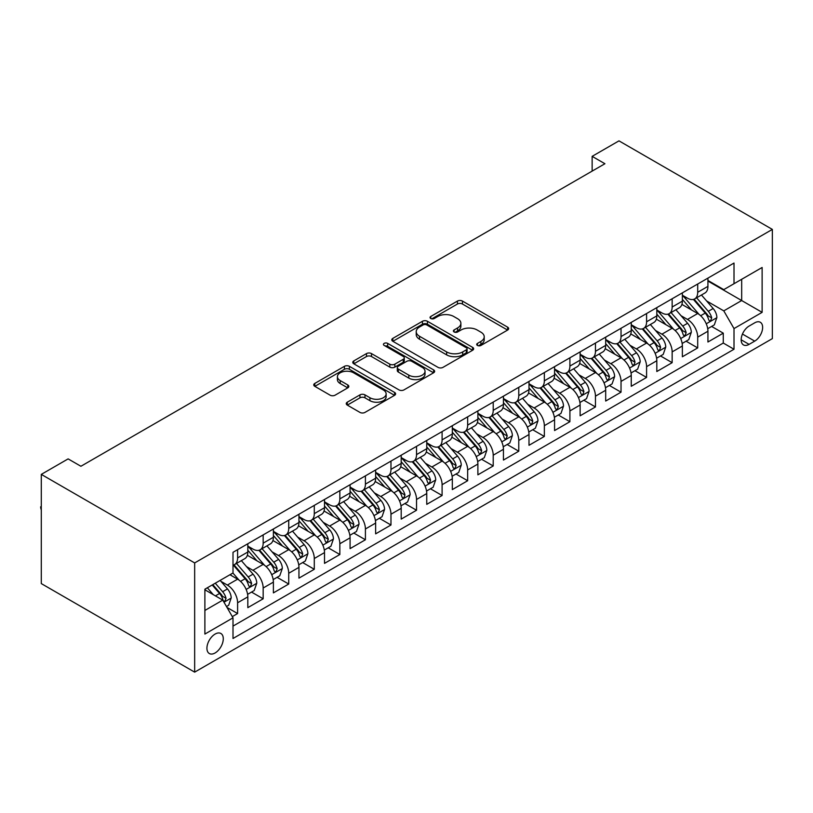 <?xml version="1.0" encoding="UTF-8"?>
<svg xmlns="http://www.w3.org/2000/svg" width="813" height="813" viewBox="0 0 813 813"><rect width="100%" height="100%" fill="white"/><g stroke="black" fill="none" stroke-linecap="round" stroke-linejoin="round"><path stroke-width="1.22" d="M477.444 345.444A2.48 1.433 0 0 0 480.95 345.444L507.617 330.058A3.547 2.053 0 0 0 508.653 328.604A3.547 2.053 0 0 0 507.617 327.151L462.455 301.084A3.547 2.053 0 0 0 457.434 301.084L430.778 316.47A2.48 1.433 0 0 0 430.047 317.487A2.48 1.433 0 0 0 430.778 318.503A2.48 1.433 0 0 0 434.284 318.503L437.74 316.511A11.352 6.555 0 0 1 453.796 316.511L457.556 318.686A11.352 6.555 0 0 1 460.88 323.32A11.352 6.555 0 0 1 457.556 327.954L454.111 329.946A2.48 1.433 0 0 0 453.38 330.962A2.48 1.433 0 0 0 454.111 331.968A2.48 1.433 0 0 0 457.617 331.968L461.073 329.976A11.352 6.555 0 0 1 477.129 329.976L480.89 332.151A11.352 6.555 0 0 1 484.213 336.785A11.352 6.555 0 0 1 480.89 341.43L477.444 343.421A2.48 1.433 0 0 0 476.713 344.427A2.48 1.433 0 0 0 477.444 345.444L477.444 343.421M215.11 652.961A11.565 6.677 120 0 0 222.66 642.758A11.565 6.677 120 0 0 220.892 633.49A11.565 6.677 120 0 0 215.11 634.069A11.565 6.677 120 0 0 207.549 644.262A11.565 6.677 120 0 0 209.327 653.53A11.565 6.677 120 0 0 215.11 652.961M347.283 402.191A3.547 2.053 0 0 0 346.247 403.644A3.547 2.053 0 0 0 347.283 405.087L359.956 412.404A3.547 2.053 0 0 0 364.976 412.404L394.579 395.311A3.547 2.053 0 0 0 395.616 393.868A3.547 2.053 0 0 0 394.579 392.415L349.417 366.338A3.547 2.053 0 0 0 344.397 366.338L314.794 383.431A3.547 2.053 0 0 0 313.757 384.884A3.547 2.053 0 0 0 314.794 386.327L330.098 395.169A3.547 2.053 0 0 0 335.119 395.169L347.791 387.852A3.547 2.053 0 0 0 348.828 386.399A3.547 2.053 0 0 0 347.791 384.956L340.2 380.575A9.492 5.478 0 0 1 337.415 376.693A9.492 5.478 0 0 1 343.279 371.632A9.492 5.478 0 0 1 353.625 372.821L383.35 389.986A9.492 5.478 0 0 1 386.134 393.868A9.492 5.478 0 0 1 380.271 398.929A9.492 5.478 0 0 1 369.925 397.74L364.976 394.874A3.547 2.053 0 0 0 359.956 394.874L347.283 402.191L347.283 405.087M772.35 229.408L618.978 140.862L592.138 156.35L604.923 163.728L80.914 466.266L68.129 458.888L41.29 474.386L194.663 562.931L772.35 229.408L772.35 338.615L194.663 672.138L194.663 562.931M437.983 367.354A3.547 2.053 0 0 0 443.004 367.354L472.607 350.261A3.547 2.053 0 0 0 473.654 348.807A3.547 2.053 0 0 0 472.607 347.364L427.445 321.287A3.547 2.053 0 0 0 422.435 321.287L392.821 338.381A3.547 2.053 0 0 0 391.785 339.834A3.547 2.053 0 0 0 392.821 341.277L437.983 367.354M385.159 345.982A2.48 1.433 0 0 1 387.679 346.328L387.679 343.381L433.593 369.885A3.547 2.053 0 0 1 434.64 371.338A3.547 2.053 0 0 1 433.593 372.791L403.99 389.884A3.547 2.053 0 0 1 398.97 389.884L353.807 363.807L353.807 360.911A3.547 2.053 0 0 0 352.771 362.354A3.547 2.053 0 0 0 353.807 363.807M353.807 360.911L366.48 353.594A3.547 2.053 0 0 1 371.5 353.594L389.813 364.163A3.547 2.053 0 0 0 394.833 364.163L403.238 359.316A3.547 2.053 0 0 0 404.274 357.862A3.547 2.053 0 0 0 403.238 356.419L384.163 345.413A2.48 1.433 0 0 1 383.441 344.397A2.48 1.433 0 0 1 384.976 343.066A2.48 1.433 0 0 1 387.679 343.381M232.294 616.62L237.599 613.551L226.99 607.433M220.963 581.366L227.376 585.065A14.461 8.343 60 0 1 237.599 602.779L247.823 596.874L247.823 607.646L263.168 598.795L251.532 592.077M246.522 566.61L252.934 570.309A14.461 8.343 60 0 1 263.168 588.023L273.392 582.118L273.392 592.89L288.727 584.039L277.091 577.321M272.081 551.844L278.503 555.553A14.461 8.343 60 0 1 288.727 573.267L298.95 567.362L298.95 578.134L314.285 569.283L302.66 562.566M297.639 537.088L304.062 540.797A14.461 8.343 60 0 1 314.285 558.511L324.509 552.606L324.509 563.379L339.844 554.517L328.218 547.81M323.208 522.332L329.621 526.041A14.461 8.343 60 0 1 339.844 543.745L350.078 537.84L350.078 548.623L365.413 539.761L353.777 533.054M348.767 507.576L355.19 511.286A14.461 8.343 60 0 1 365.413 528.989L375.636 523.084L375.636 533.856L390.972 525.005L379.346 518.288M374.326 492.82L380.748 496.519A14.461 8.343 60 0 1 390.972 514.233L401.195 508.328L401.195 519.101L416.53 510.249L404.904 503.532M399.894 478.064L406.307 481.763A14.461 8.343 60 0 1 416.53 499.477L426.754 493.572L426.754 504.345L442.099 495.493L430.463 488.776M425.453 463.298L431.866 467.008A14.461 8.343 60 0 1 442.099 484.721L452.323 478.816L452.323 489.589L467.658 480.737L456.022 474.02M451.012 448.542L457.434 452.252A14.461 8.343 60 0 1 467.658 469.955L477.881 464.06L477.881 474.833L493.217 465.971L481.591 459.264M476.57 433.786L482.993 437.496A14.461 8.343 60 0 1 493.217 455.199L503.44 449.294L503.44 460.067L518.775 451.215L507.149 444.498M502.139 419.03L508.552 422.73A14.461 8.343 60 0 1 518.775 440.443L528.999 434.538L528.999 445.311L544.344 436.459L532.708 429.742M527.698 404.274L534.121 407.974A14.461 8.343 60 0 1 544.344 425.687L554.568 419.782L554.568 430.555L569.903 421.703L558.267 414.986M553.257 389.508L559.679 393.218A14.461 8.343 60 0 1 569.903 410.931L580.126 405.026L580.126 415.799L595.462 406.947L583.836 400.23M578.826 374.752L585.238 378.462A14.461 8.343 60 0 1 595.462 396.175L605.685 390.27L605.685 401.043L621.03 392.181L609.394 385.474M604.384 359.996L610.797 363.706A14.461 8.343 60 0 1 621.03 381.409L631.254 375.504L631.254 386.287L646.589 377.425L634.953 370.708M629.943 345.24L636.366 348.94A14.461 8.343 60 0 1 646.589 366.653L656.813 360.748L656.813 371.521L672.148 362.669L660.522 355.952M655.502 330.485L661.924 334.184A14.461 8.343 60 0 1 672.148 351.897L682.371 345.992L682.371 356.765L697.706 347.913L697.706 337.141A14.461 8.343 -120 0 0 687.483 319.428L681.07 315.729M686.081 341.196L697.706 347.913M247.823 596.874A14.461 8.343 -120 0 0 237.599 579.171L229.937 574.74M273.392 582.118A14.461 8.343 -120 0 0 263.168 564.405L247.355 555.279M298.95 567.362A14.461 8.343 -120 0 0 288.727 549.649L272.914 540.523M324.509 552.606A14.461 8.343 -120 0 0 314.285 534.893L298.483 525.767M350.078 537.84A14.461 8.343 -120 0 0 339.844 520.137L324.041 511.011M375.636 523.084A14.461 8.343 -120 0 0 365.413 505.381L349.6 496.255M401.195 508.328A14.461 8.343 -120 0 0 390.972 490.615L375.159 481.489M426.754 493.572A14.461 8.343 -120 0 0 416.53 475.859L400.728 466.733M452.323 478.816A14.461 8.343 -120 0 0 442.099 461.103L426.286 451.977M477.881 464.06A14.461 8.343 -120 0 0 467.658 446.347L451.845 437.221M503.44 449.294A14.461 8.343 -120 0 0 493.217 431.591L477.414 422.465M528.999 434.538A14.461 8.343 -120 0 0 518.775 416.835L502.973 407.699M554.568 419.782A14.461 8.343 -120 0 0 544.344 402.069L528.531 392.943M580.126 405.026A14.461 8.343 -120 0 0 569.903 387.313L554.09 378.187M605.685 390.27A14.461 8.343 -120 0 0 595.462 372.557L579.659 363.431M631.254 375.504A14.461 8.343 -120 0 0 621.03 357.801L605.218 348.675M656.813 360.748A14.461 8.343 -120 0 0 646.589 343.045L630.776 333.919M682.371 345.992A14.461 8.343 -120 0 0 672.148 328.279L656.345 319.153M754.708 322.822L749.088 326.074A11.209 6.474 120 0 0 741.771 335.942A11.209 6.474 120 0 0 743.489 344.925A11.209 6.474 120 0 0 749.088 344.366L754.708 341.125A11.209 6.474 120 0 0 762.035 331.247A11.209 6.474 120 0 0 760.318 322.273A11.209 6.474 120 0 0 754.708 322.822M204.886 610.451L222.772 600.126L233.006 617.829L233.006 638.49L734.007 349.244L734.007 328.574L723.783 310.871L706.629 300.962M233.006 617.829L204.886 634.069L204.886 589.201L233.006 572.972L233.006 552.312L734.007 263.056L734.007 283.717L762.127 267.477L762.127 312.344L734.007 328.574M247.823 546.112L252.934 549.06A14.461 8.343 60 0 0 260.17 549.781L270.394 543.877A14.461 8.343 -120 0 0 273.392 537.251L273.392 528.989M273.392 531.346L278.503 534.304A14.461 8.343 60 0 0 285.729 535.015L295.952 529.121A14.461 8.343 -120 0 0 298.95 522.495L298.95 514.233M298.95 516.59L304.062 519.548A14.461 8.343 60 0 0 311.288 520.259L321.521 514.355A14.461 8.343 -120 0 0 324.509 507.739L324.509 499.477M324.509 501.834L329.621 504.792A14.461 8.343 60 0 0 336.856 505.503L347.08 499.599A14.461 8.343 -120 0 0 350.078 492.983L350.078 484.721M350.078 487.078L355.19 490.026A14.461 8.343 60 0 0 362.415 490.747L372.639 484.843A14.461 8.343 -120 0 0 375.636 478.227L375.636 469.955M375.636 472.323L380.748 475.27A14.461 8.343 60 0 0 387.974 475.991L398.197 470.087A14.461 8.343 -120 0 0 401.195 463.461L401.195 455.199M401.195 457.567L406.307 460.514A14.461 8.343 60 0 0 413.543 461.225L423.766 455.331A14.461 8.343 -120 0 0 426.754 448.705L426.754 440.443M426.754 442.8L431.866 445.758A14.461 8.343 60 0 0 439.101 446.469L449.325 440.565A14.461 8.343 -120 0 0 452.323 433.949L452.323 425.687M452.323 428.045L457.434 431.002A14.461 8.343 60 0 0 464.66 431.713L474.883 425.809A14.461 8.343 -120 0 0 477.881 419.193L477.881 410.931M477.881 413.289L482.993 416.236A14.461 8.343 60 0 0 490.219 416.957L500.452 411.053A14.461 8.343 -120 0 0 503.44 404.437L503.44 396.165M503.44 398.533L508.552 401.48A14.461 8.343 60 0 0 515.788 402.201L526.011 396.297A14.461 8.343 -120 0 0 528.999 389.671L528.999 381.409M528.999 383.777L534.121 386.724A14.461 8.343 60 0 0 541.346 387.445L551.57 381.541A14.461 8.343 -120 0 0 554.568 374.915L554.568 366.653M554.568 369.011L559.679 371.968A14.461 8.343 60 0 0 566.905 372.679L577.128 366.775A14.461 8.343 -120 0 0 580.126 360.159L580.126 351.897M580.126 354.255L585.238 357.212A14.461 8.343 60 0 0 592.474 357.923L602.697 352.019A14.461 8.343 -120 0 0 605.685 345.403L605.685 337.141M605.685 339.499L610.797 342.446A14.461 8.343 60 0 0 618.032 343.167L628.256 337.263A14.461 8.343 -120 0 0 631.254 330.647L631.254 322.375M631.254 324.743L636.366 327.69A14.461 8.343 60 0 0 643.591 328.411L653.815 322.507A14.461 8.343 -120 0 0 656.813 315.891L656.813 307.619M656.813 309.987L661.924 312.934A14.461 8.343 60 0 0 669.15 313.655L679.383 307.751A14.461 8.343 -120 0 0 682.371 301.125L682.371 292.863M233.006 626.101L723.275 343.045L723.275 333.157L707.93 342.009L707.93 331.237A14.461 8.343 -120 0 0 697.706 313.523L681.904 304.397M682.371 295.231L687.483 298.178A14.461 8.343 -120 0 0 694.719 298.889A14.461 8.343 -120 0 0 697.706 292.274L697.706 284.011M694.719 298.889L704.942 292.995A14.461 8.343 -120 0 0 707.93 286.369L707.93 278.107M237.599 549.649L237.599 557.911A14.461 8.343 60 0 1 234.611 564.537A14.461 8.343 60 0 1 233.006 565.116M234.611 564.537L244.835 558.633A14.461 8.343 -120 0 0 247.823 552.017L247.823 543.745M263.168 534.893L263.168 543.155A14.461 8.343 60 0 1 260.17 549.781M288.727 520.137L288.727 528.399A14.461 8.343 60 0 1 285.729 535.015M314.285 505.381L314.285 513.643A14.461 8.343 60 0 1 311.288 520.259M339.844 490.615L339.844 498.887A14.461 8.343 60 0 1 336.856 505.503M365.413 475.859L365.413 484.121A14.461 8.343 60 0 1 362.415 490.747M390.972 461.103L390.972 469.365A14.461 8.343 60 0 1 387.974 475.991M416.53 446.347L416.53 454.609A14.461 8.343 60 0 1 413.543 461.225M442.099 431.591L442.099 439.853A14.461 8.343 60 0 1 439.101 446.469M467.658 416.825L467.658 425.097A14.461 8.343 60 0 1 464.66 431.713M493.217 402.069L493.217 410.341A14.461 8.343 60 0 1 490.219 416.957M518.775 387.313L518.775 395.575A14.461 8.343 60 0 1 515.788 402.201M544.344 372.557L544.344 380.819A14.461 8.343 60 0 1 541.346 387.445M569.903 357.801L569.903 366.063A14.461 8.343 60 0 1 566.905 372.679M595.462 343.045L595.462 351.307A14.461 8.343 60 0 1 592.474 357.923M621.03 328.279L621.03 336.552A14.461 8.343 60 0 1 618.032 343.167M646.589 313.523L646.589 321.785A14.461 8.343 60 0 1 643.591 328.411M672.148 298.767L672.148 307.029A14.461 8.343 60 0 1 669.15 313.655M672.148 351.897L672.148 362.669M646.589 366.653L646.589 377.425M621.03 381.409L621.03 392.181M595.462 396.175L595.462 406.947M569.903 410.931L569.903 421.703M544.344 425.687L544.344 436.459M518.775 440.443L518.775 451.215M493.217 455.199L493.217 465.971M467.658 469.955L467.658 480.737M442.099 484.721L442.099 495.493M416.53 499.477L416.53 510.249M390.972 514.233L390.972 525.005M365.413 528.989L365.413 539.761M339.844 543.745L339.844 554.517M314.285 558.511L314.285 569.283M288.727 573.267L288.727 584.039M263.168 588.023L263.168 598.795M237.599 602.779L237.599 613.551M222.772 600.126L204.886 589.791M723.783 310.871L741.68 300.536L741.68 279.286L762.127 267.477M707.93 281.054L762.127 312.344M707.93 280.465L723.783 289.621L734.007 283.717M41.29 474.386L41.29 583.592L194.663 672.138M592.138 156.35L592.138 171.116M711.639 326.44L723.275 333.157M723.275 343.045L734.007 349.244M478.43 345.799L480.89 344.377A11.352 6.555 0 0 0 484.213 339.743L484.213 336.785M460.88 323.32L460.88 326.267A11.352 6.555 0 0 1 457.556 330.901L455.097 332.324M507.566 330.078L462.455 304.032A3.547 2.053 0 0 0 457.434 304.032L431.764 318.848M472.566 350.291L427.445 324.245A3.547 2.053 0 0 0 422.435 324.245L392.872 341.308M466.337 349.824A2.48 1.433 0 0 0 467.069 348.807A2.48 1.433 0 0 0 466.337 347.801L426.693 324.915A2.48 1.433 0 0 0 423.187 324.915L419.549 327.009A11.352 6.555 0 0 0 416.215 331.643A11.352 6.555 0 0 0 419.549 336.287L446.642 351.927A11.352 6.555 0 0 0 462.699 351.927L466.337 349.824L466.337 352.781A2.48 1.433 0 0 0 467.069 351.765L467.069 348.807M416.215 331.643L416.215 334.6A11.352 6.555 0 0 0 419.549 339.234L419.549 336.287M466.337 352.781L462.699 354.875A11.352 6.555 0 0 1 446.642 354.875L419.549 339.234M353.858 363.828L366.48 356.541L366.48 353.594M404.274 357.862L404.274 360.82A3.547 2.053 0 0 1 403.238 362.263L394.833 367.12A3.547 2.053 0 0 1 389.813 367.12L371.5 356.541A3.547 2.053 0 0 0 366.48 356.541M387.679 346.328L433.553 372.811M408.817 375.139A9.492 5.478 0 0 0 419.162 376.328A9.492 5.478 0 0 0 425.026 371.267A9.492 5.478 0 0 0 422.242 367.395L411.764 361.338A3.547 2.053 0 0 0 406.754 361.338L398.34 366.196A3.547 2.053 0 0 0 397.303 367.649A3.547 2.053 0 0 0 398.34 369.092L408.817 375.139L408.817 378.096A9.492 5.478 0 0 0 419.162 379.285A9.492 5.478 0 0 0 425.026 374.214L425.026 371.267M397.303 367.649L397.303 370.596A3.547 2.053 0 0 0 398.34 372.049L398.34 369.092M408.817 378.096L398.34 372.049M386.134 393.868L386.134 396.815A9.492 5.478 0 0 1 380.271 401.876A9.492 5.478 0 0 1 369.925 400.687L364.976 397.831A3.547 2.053 0 0 0 359.956 397.831L347.334 405.118M337.415 376.693L337.415 379.651A9.492 5.478 0 0 0 340.2 383.523L340.2 380.575M347.74 387.882L340.2 383.523M394.529 395.342L349.417 369.295A3.547 2.053 0 0 0 344.397 369.295L314.844 386.358M707.716 328.706L714.322 324.885L716.883 317.507A9.583 5.528 -120 0 0 713.153 308.513L701.467 294.997M699.129 314.458L685.278 298.422A27.652 15.965 -120 0 0 682.371 295.383M691.538 309.956L683.784 300.993A22.957 13.252 -120 0 0 682.371 299.448M693.418 299.418L705.227 313.086A9.583 5.528 60 0 1 708.641 319.692L709.343 320.82L710.633 320.647L711.71 317.913A9.583 5.528 -120 0 0 708.296 311.318L696.619 297.802M694.109 299.194L706.802 313.889A4.878 2.815 60 0 1 708.032 315.8L711.71 317.913M682.158 343.462L688.763 339.651L691.314 332.263A9.583 5.528 -120 0 0 687.585 323.269L675.908 309.753M673.571 329.214L659.719 313.178A27.652 15.965 -120 0 0 656.813 310.139M665.969 324.722L658.225 315.749A22.957 13.252 -120 0 0 656.813 314.204M667.849 314.174L679.668 327.852A9.583 5.528 60 0 1 683.083 334.448L683.774 335.586L685.074 335.403L686.152 332.68A9.583 5.528 -120 0 0 682.727 326.074L671.05 312.558M668.55 313.95L681.243 328.645A4.878 2.815 60 0 1 682.473 330.556L686.152 332.68M656.599 358.218L663.205 354.407L665.756 347.029A9.583 5.528 -120 0 0 662.026 338.035L650.349 324.509M648.012 343.98L634.16 327.944A27.652 15.965 -120 0 0 631.254 324.895M640.41 339.478L632.666 330.505A22.957 13.252 -120 0 0 631.254 328.96M642.29 328.93L654.099 342.608A9.583 5.528 60 0 1 657.514 349.204L658.215 350.342L659.506 350.159L660.583 347.436A9.583 5.528 -120 0 0 657.168 340.83L645.492 327.314M642.981 328.706L655.674 343.401A4.878 2.815 60 0 1 656.904 345.312L660.583 347.436M631.03 372.974L637.636 369.163L640.197 361.785A9.583 5.528 -120 0 0 636.467 352.791L624.791 339.265M622.443 358.736L608.591 342.7A27.652 15.965 -120 0 0 605.685 339.661M614.852 354.234L607.108 345.261A22.957 13.252 -120 0 0 605.685 343.726M616.732 343.686L628.54 357.364A9.583 5.528 60 0 1 631.955 363.96L632.656 365.098L633.947 364.915L635.024 362.192A9.583 5.528 -120 0 0 631.61 355.596L619.933 342.07M617.423 343.462L630.116 358.157A4.878 2.815 60 0 1 631.345 360.068L635.024 362.192M605.472 387.73L612.077 383.919L614.638 376.541A9.583 5.528 -120 0 0 610.909 367.547L599.222 354.021M596.884 373.492L583.033 357.456A27.652 15.965 -120 0 0 580.126 354.417M589.293 368.99L581.539 360.027A22.957 13.252 -120 0 0 580.126 358.482M591.163 358.442L602.982 372.12A9.583 5.528 60 0 1 606.396 378.716L607.087 379.854L608.388 379.671L609.465 376.947A9.583 5.528 -120 0 0 606.051 370.352L594.364 356.826M591.864 358.218L604.557 372.913A4.878 2.815 60 0 1 605.787 374.823L609.465 376.947M579.913 402.496L586.519 398.675L589.069 391.297A9.583 5.528 -120 0 0 585.34 382.303L573.663 368.787M571.326 388.248L557.474 372.212A27.652 15.965 -120 0 0 554.568 369.173M563.724 383.746L555.98 374.783A22.957 13.252 -120 0 0 554.568 373.238M565.604 373.197L577.413 386.876A9.583 5.528 60 0 1 580.838 393.482L581.529 394.61L582.83 394.427L583.897 391.703A9.583 5.528 -120 0 0 580.482 385.108L568.805 371.582M566.295 372.984L578.988 387.679A4.878 2.815 60 0 1 580.218 389.579L583.897 391.703M554.354 417.252L560.96 413.441L563.511 406.053A9.583 5.528 -120 0 0 559.781 397.059L548.104 383.543M545.757 403.004L531.915 386.968A27.652 15.965 -120 0 0 528.999 383.929M538.165 398.512L530.422 389.539A22.957 13.252 -120 0 0 528.999 387.994M540.045 387.964L551.854 401.632A9.583 5.528 60 0 1 555.269 408.238L555.97 409.376L557.261 409.193L558.338 406.47A9.583 5.528 -120 0 0 554.923 399.864L543.247 386.348M540.736 387.74L553.429 402.435A4.878 2.815 60 0 1 554.659 404.346L558.338 406.47M528.785 432.008L535.391 428.197L537.952 420.819A9.583 5.528 -120 0 0 534.222 411.825L522.535 398.299M520.198 417.77L506.347 401.734A27.652 15.965 -120 0 0 503.44 398.685M512.607 413.268L504.853 404.295A22.957 13.252 -120 0 0 503.44 402.75M514.487 402.72L526.296 416.398A9.583 5.528 60 0 1 529.71 422.994L530.411 424.132L531.702 423.949L532.779 421.225A9.583 5.528 -120 0 0 529.365 414.62L517.688 401.104M515.178 402.496L527.871 417.191A4.878 2.815 60 0 1 529.1 419.102L532.779 421.225M503.227 446.764L509.832 442.953L512.383 435.575A9.583 5.528 -120 0 0 508.653 426.581L496.977 413.055M494.639 432.526L480.788 416.49A27.652 15.965 -120 0 0 477.881 413.451M487.038 428.024L479.294 419.051A22.957 13.252 -120 0 0 477.881 417.516M488.918 417.476L500.737 431.154A9.583 5.528 60 0 1 504.151 437.75L504.843 438.888L506.143 438.705L507.221 435.981A9.583 5.528 -120 0 0 503.796 429.386L492.119 415.86M489.619 417.252L502.312 431.947A4.878 2.815 60 0 1 503.542 433.857L507.221 435.981M477.668 461.52L484.274 457.709L486.824 450.331A9.583 5.528 -120 0 0 483.095 441.337L471.418 427.811M469.081 447.282L455.229 431.246A27.652 15.965 -120 0 0 452.323 428.207M461.479 442.78L453.735 433.807A22.957 13.252 -120 0 0 452.323 432.272M463.359 432.231L475.168 445.91A9.583 5.528 60 0 1 478.583 452.506L479.284 453.644L480.574 453.461L481.652 450.737A9.583 5.528 -120 0 0 478.237 444.142L466.56 430.616M464.05 432.008L476.743 446.703A4.878 2.815 60 0 1 477.973 448.613L481.652 450.737M452.099 476.286L458.705 472.465L461.266 465.087A9.583 5.528 -120 0 0 457.536 456.093L445.859 442.567M443.512 462.038L429.66 446.002A27.652 15.965 -120 0 0 426.754 442.963M435.92 457.536L428.177 448.573A22.957 13.252 -120 0 0 426.754 447.028M437.801 446.987L449.609 460.666A9.583 5.528 60 0 1 453.024 467.272L453.725 468.4L455.016 468.217L456.093 465.493A9.583 5.528 -120 0 0 452.678 458.898L441.002 445.372M438.492 446.764L451.185 461.469A4.878 2.815 60 0 1 452.414 463.369L456.093 465.493M426.54 491.042L433.146 487.221L435.707 479.843A9.583 5.528 -120 0 0 431.977 470.849L420.291 457.333M417.953 476.794L404.102 460.758A27.652 15.965 -120 0 0 401.195 457.719M410.362 472.292L402.608 463.329A22.957 13.252 -120 0 0 401.195 461.784M412.232 461.754L424.051 475.422A9.583 5.528 60 0 1 427.465 482.028L428.156 483.166L429.457 482.983L430.534 480.259A9.583 5.528 -120 0 0 427.12 473.654L415.433 460.138M412.933 461.53L425.626 476.225A4.878 2.815 60 0 1 426.855 478.135L430.534 480.259M400.982 505.798L407.587 501.987L410.138 494.609A9.583 5.528 -120 0 0 406.409 485.605L394.732 472.089M392.394 491.55L378.543 475.514A27.652 15.965 -120 0 0 375.636 472.475M384.793 487.058L377.049 478.085A22.957 13.252 -120 0 0 375.636 476.54M386.673 476.509L398.492 490.188A9.583 5.528 60 0 1 401.907 496.784L402.598 497.922L403.898 497.739L404.965 495.015A9.583 5.528 -120 0 0 401.551 488.41L389.874 474.894M387.364 476.286L400.057 490.981A4.878 2.815 60 0 1 401.287 492.891L404.965 495.015M375.423 520.554L382.029 516.743L384.579 509.365A9.583 5.528 -120 0 0 380.85 500.371L369.173 486.845M366.826 506.316L352.984 490.28A27.652 15.965 -120 0 0 350.078 487.231M359.234 501.814L351.49 492.841A22.957 13.252 -120 0 0 350.078 491.296M361.114 491.265L372.923 504.944A9.583 5.528 60 0 1 376.338 511.54L377.039 512.678L378.33 512.495L379.407 509.771A9.583 5.528 -120 0 0 375.992 503.176L364.315 489.65M361.805 491.042L374.498 505.737A4.878 2.815 60 0 1 375.728 507.647L379.407 509.771M349.854 535.31L356.46 531.499L359.021 524.121A9.583 5.528 -120 0 0 355.291 515.127L343.604 501.601M341.267 521.072L327.415 505.036A27.652 15.965 -120 0 0 324.509 501.997M333.676 516.57L325.922 507.597A22.957 13.252 -120 0 0 324.509 506.062M335.556 506.021L347.364 519.7A9.583 5.528 60 0 1 350.779 526.296L351.48 527.434L352.771 527.251L353.848 524.527A9.583 5.528 -120 0 0 350.433 517.932L338.757 504.406M336.247 505.798L348.94 520.493A4.878 2.815 60 0 1 350.169 522.403L353.848 524.527M324.296 550.066L330.901 546.255L333.452 538.877A9.583 5.528 -120 0 0 329.722 529.883L318.046 516.357M315.708 535.828L301.857 519.792A27.652 15.965 -120 0 0 298.95 516.753M308.107 531.326L300.363 522.363A22.957 13.252 -120 0 0 298.95 520.818M309.987 520.777L321.806 534.456A9.583 5.528 60 0 1 325.22 541.062L325.911 542.19L327.212 542.007L328.289 539.283A9.583 5.528 -120 0 0 324.865 532.688L313.188 519.161M310.688 520.554L323.381 535.249A4.878 2.815 60 0 1 324.611 537.159L328.289 539.283M298.737 564.832L305.342 561.011L307.893 553.633A9.583 5.528 -120 0 0 304.164 544.639L292.487 531.123M290.15 550.584L276.298 534.548A27.652 15.965 -120 0 0 273.392 531.509M282.548 546.082L274.804 537.119A22.957 13.252 -120 0 0 273.392 535.574M284.428 535.543L296.237 549.212A9.583 5.528 60 0 1 299.651 555.818L300.353 556.946L301.643 556.773L302.721 554.039A9.583 5.528 -120 0 0 299.306 547.444L287.629 533.928M285.119 535.32L297.812 550.015A4.878 2.815 60 0 1 299.042 551.915L302.721 554.039M273.178 579.588L279.774 575.777L282.335 568.389A9.583 5.528 -120 0 0 278.605 559.395L266.928 545.879M264.581 565.34L250.729 549.303A27.652 15.965 -120 0 0 247.823 546.265M256.989 560.848L249.245 551.875A22.957 13.252 -120 0 0 247.823 550.33M258.869 550.299L270.678 563.978A9.583 5.528 60 0 1 274.093 570.574L274.794 571.712L276.085 571.529L277.162 568.805A9.583 5.528 -120 0 0 273.747 562.2L262.071 548.684M259.56 550.076L272.253 564.771A4.878 2.815 60 0 1 273.483 566.681L277.162 568.805M247.609 594.344L254.215 590.533L256.776 583.155A9.583 5.528 -120 0 0 253.046 574.161L241.359 560.635M239.022 580.106L232.904 573.023M231.431 575.604L230.435 574.456M233.301 565.055L245.12 578.734A9.583 5.528 60 0 1 248.534 585.33L249.225 586.468L250.526 586.285L251.603 583.561A9.583 5.528 -120 0 0 248.189 576.956L236.502 563.439M234.002 564.832L246.695 579.527A4.878 2.815 60 0 1 247.924 581.437L251.603 583.561M226.481 606.539L228.656 605.289L231.207 597.911A9.583 5.528 -120 0 0 227.477 588.917L220.13 580.401M213.26 594.628L207.345 587.779M205.862 590.36L204.886 589.222M212.203 584.974L219.561 593.49A9.583 5.528 60 0 1 222.975 600.085L223.666 601.224L224.967 601.041L226.034 598.317A9.583 5.528 -120 0 0 222.62 591.722L215.272 583.206M212.793 584.638L221.126 594.283A4.878 2.815 60 0 1 222.366 596.193L226.034 598.317M41.29 510.046L40.65 507.668L41.29 506.408M41.29 507.149L40.65 506.784M227.376 585.065L237.599 579.171M252.934 570.309L263.168 564.405M278.503 555.553L288.727 549.649M304.062 540.797L314.285 534.893M329.621 526.041L339.844 520.137M355.19 511.286L365.413 505.381M380.748 496.519L390.972 490.615M406.307 481.763L416.53 475.859M431.866 467.008L442.099 461.103M457.434 452.252L467.658 446.347M482.993 437.496L493.217 431.591M508.552 422.73L518.775 416.835M534.121 407.974L544.344 402.069M559.679 393.218L569.903 387.313M585.238 378.462L595.462 372.557M610.797 363.706L621.03 357.801M636.366 348.94L646.589 343.045M661.924 334.184L672.148 328.279M687.483 319.428L697.706 313.523M697.706 292.274L707.93 286.369M237.599 557.911L247.823 552.017M263.168 543.155L273.392 537.251M288.727 528.399L298.95 522.495M314.285 513.643L324.509 507.739M339.844 498.887L350.078 492.983M365.413 484.121L375.636 478.227M390.972 469.365L401.195 463.461M416.53 454.609L426.754 448.705M442.099 439.853L452.323 433.949M467.658 425.097L477.881 419.193M493.217 410.341L503.44 404.437M518.775 395.575L528.999 389.671M544.344 380.819L554.568 374.915M569.903 366.063L580.126 360.159M595.462 351.307L605.685 345.403M621.03 336.552L631.254 330.647M646.589 321.785L656.813 315.891M672.148 307.029L682.371 301.125M697.706 337.141L707.93 331.237M742.452 334.052L754.708 341.125M741.161 339.793L749.088 344.366M480.89 344.377L480.89 341.43M454.111 331.968L454.111 329.946M457.556 330.901L457.556 327.954M430.778 318.503L430.778 316.47M457.434 304.032L457.434 301.084M462.455 304.032L462.455 301.084M507.617 330.058L507.617 327.151M392.821 341.277L392.821 338.381M422.435 324.245L422.435 321.287M427.445 324.245L427.445 321.287M472.607 350.261L472.607 347.364M446.642 354.875L446.642 351.927M462.699 354.875L462.699 351.927M371.5 356.541L371.5 353.594M389.813 367.12L389.813 364.163M394.833 367.12L394.833 364.163M403.238 362.263L403.238 359.316M433.593 372.791L433.593 369.885M359.956 397.831L359.956 394.874M364.976 397.831L364.976 394.874M369.925 400.687L369.925 397.74M347.791 387.852L347.791 384.956M314.794 386.327L314.794 383.431M344.397 369.295L344.397 366.338M349.417 369.295L349.417 366.338M394.579 395.311L394.579 392.415M706.263 323.787L716.822 317.7M685.278 298.422L686.599 297.66M708.296 311.318L713.153 308.513M700.654 315.729L705.227 313.086M680.694 338.554L691.253 332.456M659.719 313.178L661.03 312.426M682.727 326.074L687.585 323.269M675.095 330.485L679.668 327.852M655.136 353.309L665.695 347.212M634.16 327.944L635.471 327.182M657.168 340.83L662.026 338.035M649.536 345.24L654.099 342.608M629.577 368.065L640.136 361.968M608.591 342.7L609.913 341.938M631.61 355.596L636.467 352.791M623.967 360.007L628.54 357.364M604.008 382.821L614.567 376.724M583.033 357.456L584.354 356.694M606.051 370.352L610.909 367.547M598.409 374.763L602.982 372.12M578.45 397.577L589.008 391.48M557.474 372.212L558.785 371.45M580.482 385.108L585.34 382.303M572.85 389.518L577.413 386.876M552.891 412.333L563.45 406.246M531.915 386.968L533.226 386.216M554.923 399.864L559.781 397.059M547.291 404.274L551.854 401.632M527.332 427.099L537.891 421.002M506.347 401.734L507.668 400.972M529.365 414.62L534.222 411.825M521.722 419.03L526.296 416.398M501.763 441.855L512.322 435.758M480.788 416.49L482.109 415.728M503.796 429.386L508.653 426.581M496.164 433.786L500.737 431.154M476.205 456.611L486.763 450.514M455.229 431.246L456.54 430.484M478.237 444.142L483.095 441.337M470.605 448.552L475.168 445.91M450.646 471.367L461.205 465.27M429.66 446.002L430.981 445.239M452.678 458.898L457.536 456.093M445.036 463.308L449.609 460.666M425.077 486.123L435.636 480.036M404.102 460.758L405.423 459.995M427.12 473.654L431.977 470.849M419.478 478.064L424.051 475.422M399.518 500.889L410.077 494.792M378.543 475.514L379.854 474.762M401.551 488.41L406.409 485.605M393.919 492.82L398.492 490.188M373.96 515.645L384.519 509.548M352.984 490.28L354.295 489.517M375.992 503.176L380.85 500.371M368.36 507.576L372.923 504.944M348.401 530.401L358.96 524.304M327.415 505.036L328.737 504.273M350.433 517.932L355.291 515.127M342.791 522.342L347.364 519.7M322.832 545.157L333.391 539.06M301.857 519.792L303.178 519.029M324.865 532.688L329.722 529.883M317.233 537.098L321.806 534.456M297.273 559.913L307.832 553.816M276.298 534.548L277.609 533.785M299.306 547.444L304.164 544.639M291.674 551.854L296.237 549.212M271.715 574.679L282.274 568.582M250.729 549.303L252.05 548.551M273.747 562.2L278.605 559.395M266.115 566.61L270.678 563.978M246.146 589.435L256.705 583.338M248.189 576.956L253.046 574.161M240.546 581.366L245.12 578.734M223.992 602.23L231.146 598.094M222.62 591.722L227.477 588.917M215.425 595.878L219.561 593.49"/></g></svg>
